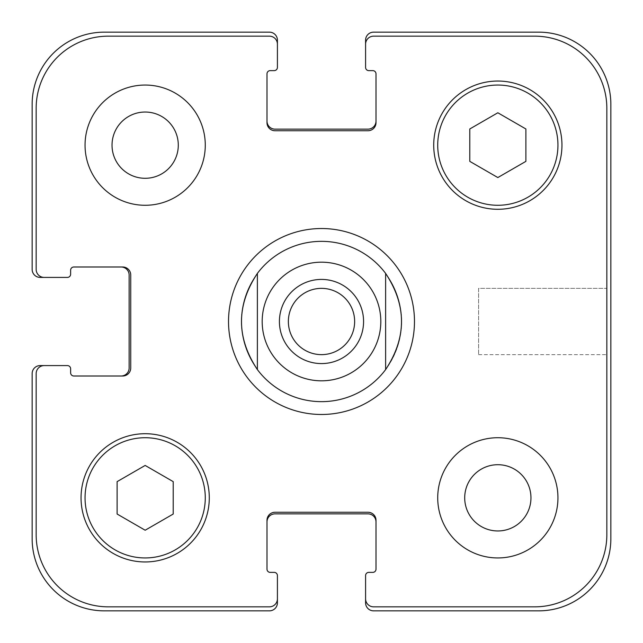 <?xml version="1.0" encoding="UTF-8"?>
<svg xmlns="http://www.w3.org/2000/svg" width="643" height="643" viewBox="0 0 643 643"><rect width="100%" height="100%" fill="white"/><g stroke="black" fill="none" stroke-linecap="round" stroke-linejoin="round"><path stroke-width="0.48" stroke-dasharray="3.21 2.41" d="M354.639 321.5A33.139 33.139 0 0 1 304.935 350.194A33.139 33.139 0 0 1 304.935 292.806A33.139 33.139 0 0 1 354.639 321.5A33.139 33.139 0 0 1 321.5 354.639A33.139 33.139 0 0 1 288.361 321.5A33.139 33.139 0 0 1 321.5 288.361A33.139 33.139 0 0 1 354.639 321.5A33.139 33.139 0 0 0 304.935 292.806A33.139 33.139 0 0 0 304.935 350.194A33.139 33.139 0 0 0 354.639 321.5M363.576 321.5A42.076 42.076 0 0 1 300.458 357.942A42.076 42.076 0 0 1 300.458 285.058A42.076 42.076 0 0 1 363.576 321.5A42.076 42.076 0 0 0 300.458 285.058A42.076 42.076 0 0 0 300.458 357.942A42.076 42.076 0 0 0 363.576 321.5A42.076 42.076 0 0 0 300.458 285.058A42.076 42.076 0 0 0 300.458 357.942A42.076 42.076 0 0 0 363.576 321.5M321.5 401.65A80.15 80.15 0 0 1 257.377 273.412L257.377 369.588L257.377 273.412C236.206 305.473 236.206 337.527 257.377 369.588A80.15 80.15 0 0 0 385.623 369.588L385.623 273.412L385.623 369.588C396.136 355.282 401.481 339.255 401.65 321.5C401.481 303.745 396.136 287.718 385.623 273.412A80.15 80.15 0 0 1 385.623 369.588M257.377 273.412A80.15 80.15 0 0 1 385.623 273.412M414.478 321.5A92.978 92.978 0 0 0 275.011 240.98A92.978 92.978 0 0 0 275.011 402.02A92.978 92.978 0 0 0 414.478 321.5A92.978 92.978 0 0 0 275.011 240.98A92.978 92.978 0 0 0 275.011 402.02A92.978 92.978 0 0 0 414.478 321.5M401.65 321.5A80.15 80.15 0 0 0 281.425 252.088A80.15 80.15 0 0 0 281.425 390.912A80.15 80.15 0 0 0 401.65 321.5M321.5 414.478A92.978 92.978 0 0 1 240.98 275.011A92.978 92.978 0 0 1 402.02 275.011A92.978 92.978 0 0 1 321.5 414.478M606.839 288.361L606.839 354.639L606.839 288.361L606.839 354.639L606.839 288.361L478.601 288.361L478.601 354.639L478.601 288.361L606.839 288.361M478.601 288.361L478.601 354.639L478.601 288.361M205.278 145.165A60.112 60.112 0 0 0 115.105 93.106A60.112 60.112 0 0 0 115.105 197.224A60.112 60.112 0 0 0 205.278 145.165A60.112 60.112 0 0 0 115.105 93.106A60.112 60.112 0 0 0 115.105 197.224A60.112 60.112 0 0 0 205.278 145.165A60.112 60.112 0 0 0 115.105 93.106A60.112 60.112 0 0 0 115.105 197.224A60.112 60.112 0 0 0 205.278 145.165M112.027 145.165A33.139 33.139 0 0 1 161.731 116.471A33.139 33.139 0 0 1 161.731 173.859A33.139 33.139 0 0 1 112.027 145.165M557.947 497.835A60.112 60.112 0 0 0 467.774 445.776A60.112 60.112 0 0 0 467.774 549.894A60.112 60.112 0 0 0 557.947 497.835A60.112 60.112 0 0 0 467.774 445.776A60.112 60.112 0 0 0 467.774 549.894A60.112 60.112 0 0 0 557.947 497.835A60.112 60.112 0 0 0 467.774 445.776A60.112 60.112 0 0 0 467.774 549.894A60.112 60.112 0 0 0 557.947 497.835M464.704 497.835A33.139 33.139 0 0 1 514.4 469.141A33.139 33.139 0 0 1 514.4 526.529A33.139 33.139 0 0 1 464.704 497.835M145.165 530.226L173.216 514.03L173.216 481.639L145.165 465.444L117.114 481.639L117.114 514.03L145.165 530.226L173.216 514.03L173.216 481.639L145.165 465.444L117.114 481.639L117.114 514.03L145.165 530.226L173.216 514.03L173.216 481.639L145.165 465.444L117.114 481.639L117.114 514.03L145.165 530.226M497.835 177.556L525.886 161.361L525.886 128.97L497.835 112.774L469.784 128.97L469.784 161.361L497.835 177.556L525.886 161.361L525.886 128.97L497.835 112.774L469.784 128.97L469.784 161.361L497.835 177.556L525.886 161.361L525.886 128.97L497.835 112.774L469.784 128.97L469.784 161.361L497.835 177.556M205.278 497.835A60.112 60.112 0 0 0 115.105 445.776A60.112 60.112 0 0 0 115.105 549.894A60.112 60.112 0 0 0 205.278 497.835A60.112 60.112 0 0 1 115.105 549.894A60.112 60.112 0 0 1 115.105 445.776A60.112 60.112 0 0 1 205.278 497.835A60.112 60.112 0 0 0 115.105 445.776A60.112 60.112 0 0 0 115.105 549.894A60.112 60.112 0 0 0 205.278 497.835M209.288 497.835A64.123 64.123 0 0 0 113.104 442.304A64.123 64.123 0 0 0 113.104 553.366A64.123 64.123 0 0 0 209.288 497.835A64.123 64.123 0 0 0 113.104 442.304A64.123 64.123 0 0 0 113.104 553.366A64.123 64.123 0 0 0 209.288 497.835A64.123 64.123 0 0 0 113.104 442.304A64.123 64.123 0 0 0 113.104 553.366A64.123 64.123 0 0 0 209.288 497.835M557.947 145.165A60.112 60.112 0 0 0 467.774 93.106A60.112 60.112 0 0 0 467.774 197.224A60.112 60.112 0 0 0 557.947 145.165A60.112 60.112 0 0 1 467.774 197.224A60.112 60.112 0 0 1 467.774 93.106A60.112 60.112 0 0 1 557.947 145.165A60.112 60.112 0 0 0 467.774 93.106A60.112 60.112 0 0 0 467.774 197.224A60.112 60.112 0 0 0 557.947 145.165M561.958 145.165A64.123 64.123 0 0 0 465.773 89.634A64.123 64.123 0 0 0 465.773 200.696A64.123 64.123 0 0 0 561.958 145.165A64.123 64.123 0 0 0 465.773 89.634A64.123 64.123 0 0 0 465.773 200.696A64.123 64.123 0 0 0 561.958 145.165A64.123 64.123 0 0 0 465.773 89.634A64.123 64.123 0 0 0 465.773 200.696A64.123 64.123 0 0 0 561.958 145.165M606.839 108.297A72.137 72.137 0 0 0 534.703 36.161L373.599 36.161A8.013 8.013 0 0 0 365.586 44.174L365.586 67.419A3.207 3.207 0 0 0 368.793 70.626L372.795 70.626A3.207 3.207 0 0 1 376.002 73.832L376.002 122.725A8.013 8.013 0 0 1 367.989 130.738L275.011 130.738A8.013 8.013 0 0 1 266.998 122.725L266.998 73.832A3.207 3.207 0 0 1 270.205 70.626L274.207 70.626A3.207 3.207 0 0 0 277.414 67.419L277.414 44.174A8.013 8.013 0 0 0 269.401 36.161L108.297 36.161A72.137 72.137 0 0 0 36.161 108.297L36.161 269.401A8.013 8.013 0 0 0 44.174 277.414L67.419 277.414A3.207 3.207 0 0 0 70.626 274.207L70.626 270.205A3.207 3.207 0 0 1 73.832 266.998L122.725 266.998A8.013 8.013 0 0 1 130.738 275.011L130.738 367.989A8.013 8.013 0 0 1 122.725 376.002L73.832 376.002A3.207 3.207 0 0 1 70.626 372.795L70.626 368.793A3.207 3.207 0 0 0 67.419 365.586L44.174 365.586A8.013 8.013 0 0 0 36.161 373.599L36.161 534.703A72.137 72.137 0 0 0 108.297 606.839L269.401 606.839A8.013 8.013 0 0 0 277.414 598.826L277.414 575.581A3.207 3.207 0 0 0 274.207 572.374L270.205 572.374A3.207 3.207 0 0 1 266.998 569.168L266.998 520.275A8.013 8.013 0 0 1 275.011 512.262L367.989 512.262A8.013 8.013 0 0 1 376.002 520.275L376.002 569.168A3.207 3.207 0 0 1 372.795 572.374L368.793 572.374A3.207 3.207 0 0 0 365.586 575.581L365.586 598.826A8.013 8.013 0 0 0 373.599 606.839L534.703 606.839A72.137 72.137 0 0 0 606.839 534.703L606.839 108.297L606.839 534.703A72.137 72.137 0 0 1 534.703 606.839L373.599 606.839A8.013 8.013 0 0 1 365.586 598.826A8.013 8.013 0 0 0 373.599 606.839L534.703 606.839A72.137 72.137 0 0 0 606.839 534.703L606.839 108.297A72.137 72.137 0 0 0 534.703 36.161A72.137 72.137 0 0 1 606.839 108.297M373.599 36.161L534.703 36.161L373.599 36.161A8.013 8.013 0 0 0 365.586 44.174A8.013 8.013 0 0 1 373.599 36.161M376.002 121.117L376.002 122.725A8.013 8.013 0 0 1 367.989 130.738A8.013 8.013 0 0 0 376.002 122.725L376.002 121.117A8.013 8.013 0 0 1 367.989 129.13L275.011 129.13A8.013 8.013 0 0 1 266.998 121.117L266.998 122.725A8.013 8.013 0 0 0 275.011 130.738L367.989 130.738L275.011 130.738A8.013 8.013 0 0 1 266.998 122.725L266.998 121.117M269.401 36.161A8.013 8.013 0 0 1 277.414 44.174A8.013 8.013 0 0 0 269.401 36.161L108.297 36.161L269.401 36.161M36.161 108.297A72.137 72.137 0 0 1 108.297 36.161A72.137 72.137 0 0 0 36.161 108.297L36.161 269.401L36.161 108.297M44.174 277.414A8.013 8.013 0 0 1 36.161 269.401A8.013 8.013 0 0 0 44.174 277.414L40.163 277.414A8.013 8.013 0 0 1 32.15 269.401L32.15 104.287A72.137 72.137 0 0 1 104.287 32.15L269.401 32.15A8.013 8.013 0 0 1 277.414 40.163L277.414 44.174M121.117 266.998L122.725 266.998A8.013 8.013 0 0 1 130.738 275.011A8.013 8.013 0 0 0 122.725 266.998L121.117 266.998A8.013 8.013 0 0 1 129.13 275.011L129.13 367.989A8.013 8.013 0 0 1 121.117 376.002L122.725 376.002A8.013 8.013 0 0 0 130.738 367.989L130.738 275.011L130.738 367.989A8.013 8.013 0 0 1 122.725 376.002L121.117 376.002M36.161 373.599A8.013 8.013 0 0 1 44.174 365.586A8.013 8.013 0 0 0 36.161 373.599L36.161 534.703L36.161 373.599M108.297 606.839A72.137 72.137 0 0 1 36.161 534.703A72.137 72.137 0 0 0 108.297 606.839L269.401 606.839L108.297 606.839M277.414 598.826A8.013 8.013 0 0 1 269.401 606.839A8.013 8.013 0 0 0 277.414 598.826L277.414 602.837A8.013 8.013 0 0 1 269.401 610.85L104.287 610.85A72.137 72.137 0 0 1 32.15 538.713L32.15 373.599A8.013 8.013 0 0 1 40.163 365.586L44.174 365.586M275.011 512.262A8.013 8.013 0 0 0 266.998 520.275L266.998 521.883L266.998 520.275A8.013 8.013 0 0 1 275.011 512.262L367.989 512.262L275.011 512.262M376.002 520.275A8.013 8.013 0 0 0 367.989 512.262A8.013 8.013 0 0 1 376.002 520.275L376.002 521.883L376.002 520.275M365.586 598.826L365.586 602.837A8.013 8.013 0 0 0 373.599 610.85L538.713 610.85A72.137 72.137 0 0 0 610.85 538.713L610.85 104.287A72.137 72.137 0 0 0 538.713 32.15L373.599 32.15A8.013 8.013 0 0 0 365.586 40.163L365.586 44.174M266.998 521.883A8.013 8.013 0 0 1 275.011 513.87L367.989 513.87A8.013 8.013 0 0 1 376.002 521.883M368.953 285.91A59.317 59.317 0 0 1 380.817 321.5M478.601 354.639L606.839 354.639L478.601 354.639"/><path stroke-width="0.96" d="M288.361 321.5A33.139 33.139 0 0 0 321.5 354.639A33.139 33.139 0 0 0 354.639 321.5A33.139 33.139 0 0 0 321.5 288.361A33.139 33.139 0 0 0 288.361 321.5M363.576 321.5A42.076 42.076 0 0 1 300.458 357.942A42.076 42.076 0 0 1 300.458 285.058A42.076 42.076 0 0 1 363.576 321.5M321.5 401.65A80.15 80.15 0 0 1 257.377 369.588C236.206 337.527 236.206 305.473 257.377 273.412L257.377 369.588L257.377 273.412A80.15 80.15 0 0 1 385.623 273.412L385.623 369.588L385.623 273.412C406.794 305.473 406.794 337.527 385.623 369.588A80.15 80.15 0 0 1 321.5 401.65A80.15 80.15 0 0 0 385.623 369.588M385.623 273.412A80.15 80.15 0 0 0 257.377 273.412M321.5 414.478A92.978 92.978 0 0 1 240.98 275.011A92.978 92.978 0 0 1 402.02 275.011A92.978 92.978 0 0 1 321.5 414.478M112.027 145.165A33.139 33.139 0 0 0 161.731 173.859A33.139 33.139 0 0 0 161.731 116.471A33.139 33.139 0 0 0 112.027 145.165M205.278 145.165A60.112 60.112 0 0 1 115.105 197.224A60.112 60.112 0 0 1 115.105 93.106A60.112 60.112 0 0 1 205.278 145.165M464.704 497.835A33.139 33.139 0 0 0 514.4 526.529A33.139 33.139 0 0 0 514.4 469.141A33.139 33.139 0 0 0 464.704 497.835M557.947 497.835A60.112 60.112 0 0 1 467.774 549.894A60.112 60.112 0 0 1 467.774 445.776A60.112 60.112 0 0 1 557.947 497.835M173.216 514.03L145.165 530.226L117.114 514.03L117.114 481.639L145.165 465.444L173.216 481.639L173.216 514.03M525.886 161.361L497.835 177.556L469.784 161.361L469.784 128.97L497.835 112.774L525.886 128.97L525.886 161.361M205.278 497.835A60.112 60.112 0 0 0 115.105 445.776A60.112 60.112 0 0 0 115.105 549.894A60.112 60.112 0 0 0 205.278 497.835M209.288 497.835A64.123 64.123 0 0 1 113.104 553.366A64.123 64.123 0 0 1 113.104 442.304A64.123 64.123 0 0 1 209.288 497.835M557.947 145.165A60.112 60.112 0 0 0 467.774 93.106A60.112 60.112 0 0 0 467.774 197.224A60.112 60.112 0 0 0 557.947 145.165M561.958 145.165A64.123 64.123 0 0 1 465.773 200.696A64.123 64.123 0 0 1 465.773 89.634A64.123 64.123 0 0 1 561.958 145.165M606.839 108.297A72.137 72.137 0 0 0 534.703 36.161L373.599 36.161A8.013 8.013 0 0 0 365.586 44.174L365.586 67.419A3.207 3.207 0 0 0 368.793 70.626L372.795 70.626A3.207 3.207 0 0 1 376.002 73.832L376.002 122.725A8.013 8.013 0 0 1 367.989 130.738L275.011 130.738A8.013 8.013 0 0 1 266.998 122.725L266.998 73.832A3.207 3.207 0 0 1 270.205 70.626L274.207 70.626A3.207 3.207 0 0 0 277.414 67.419L277.414 44.174A8.013 8.013 0 0 0 269.401 36.161L108.297 36.161A72.137 72.137 0 0 0 36.161 108.297L36.161 269.401A8.013 8.013 0 0 0 44.174 277.414L67.419 277.414A3.207 3.207 0 0 0 70.626 274.207L70.626 270.205A3.207 3.207 0 0 1 73.832 266.998L122.725 266.998A8.013 8.013 0 0 1 130.738 275.011L130.738 367.989A8.013 8.013 0 0 1 122.725 376.002L73.832 376.002A3.207 3.207 0 0 1 70.626 372.795L70.626 368.793A3.207 3.207 0 0 0 67.419 365.586L44.174 365.586A8.013 8.013 0 0 0 36.161 373.599L36.161 534.703A72.137 72.137 0 0 0 108.297 606.839L269.401 606.839A8.013 8.013 0 0 0 277.414 598.826L277.414 575.581A3.207 3.207 0 0 0 274.207 572.374L270.205 572.374A3.207 3.207 0 0 1 266.998 569.168L266.998 520.275A8.013 8.013 0 0 1 275.011 512.262L367.989 512.262A8.013 8.013 0 0 1 376.002 520.275L376.002 569.168A3.207 3.207 0 0 1 372.795 572.374L368.793 572.374A3.207 3.207 0 0 0 365.586 575.581L365.586 598.826A8.013 8.013 0 0 0 373.599 606.839L534.703 606.839A72.137 72.137 0 0 0 606.839 534.703L606.839 108.297M266.998 121.117A8.013 8.013 0 0 0 275.011 129.13L367.989 129.13A8.013 8.013 0 0 0 376.002 121.117M365.586 44.174L365.586 40.163A8.013 8.013 0 0 1 373.599 32.15L538.713 32.15A72.137 72.137 0 0 1 610.85 104.287L610.85 538.713A72.137 72.137 0 0 1 538.713 610.85L373.599 610.85A8.013 8.013 0 0 1 365.586 602.837L365.586 598.826M376.002 521.883A8.013 8.013 0 0 0 367.989 513.87L275.011 513.87A8.013 8.013 0 0 0 266.998 521.883M277.414 598.826L277.414 602.837A8.013 8.013 0 0 1 269.401 610.85L104.287 610.85A72.137 72.137 0 0 1 32.15 538.713L32.15 373.599A8.013 8.013 0 0 1 40.163 365.586L44.174 365.586M121.117 376.002A8.013 8.013 0 0 0 129.13 367.989L129.13 275.011A8.013 8.013 0 0 0 121.117 266.998M44.174 277.414L40.163 277.414A8.013 8.013 0 0 1 32.15 269.401L32.15 104.287A72.137 72.137 0 0 1 104.287 32.15L269.401 32.15A8.013 8.013 0 0 1 277.414 40.163L277.414 44.174M380.817 321.5A59.317 59.317 0 0 1 303.456 378.004A59.317 59.317 0 0 1 273.162 287.124A59.317 59.317 0 0 1 368.953 285.91M321.5 380.817A59.317 59.317 0 0 0 372.868 291.842A59.317 59.317 0 0 0 270.132 291.842A59.317 59.317 0 0 0 321.5 380.817"/></g></svg>
